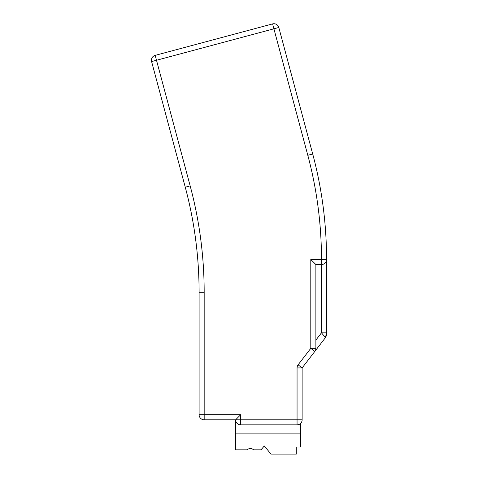 <?xml version="1.0" encoding="UTF-8"?>
<svg xmlns="http://www.w3.org/2000/svg" width="478" height="478" viewBox="0 0 478 478"><rect width="100%" height="100%" fill="white"/><g stroke="black" fill="none" stroke-linecap="round" stroke-linejoin="round"><path stroke-width="0.72" d="M300.65 423.371L300.65 433.899L235.642 433.899L235.642 419.786L204.172 419.786A5.073 5.073 0 0 1 199.099 414.713L199.099 292.309L199.099 414.713L204.172 414.713L204.172 292.309A411.134 411.134 0 0 0 190.166 185.9L156.497 60.264L151.598 61.572A5.073 5.073 75 0 1 155.189 55.358L156.497 60.264L273.906 28.805L307.802 155.296A400.982 400.982 0 0 1 321.461 259.076L321.461 259.488L310.802 259.488L310.802 348.331L314.823 351.426L325.273 337.856L326.528 334.492L325.285 337.844L324.652 336.596A5.073 3.155 0 0 0 326.54 334.14L326.54 259.488A5.073 5.073 0 0 1 321.461 264.561L321.461 259.488L326.54 259.488L326.54 259.076A406.055 406.055 0 0 0 312.702 153.982L278.811 27.491L273.906 28.805L272.591 23.9A5.073 5.073 0 0 1 278.811 27.491M264.448 446.147L263.97 446.338M236.198 449.834A2224.409 2.964 -0 0 0 235.642 449.834L235.642 433.899M297.059 367.929L302.132 367.929L302.132 419.786L302.132 367.929L298.111 364.834A5.073 5.073 0 0 0 297.059 367.929L297.059 419.786L302.132 419.786A5.073 5.073 0 0 1 297.059 424.864L240.697 424.864L240.697 414.713L204.172 414.713L204.172 419.786M298.099 364.822L310.802 348.331L315.88 348.337L315.88 264.561L321.461 264.561L321.461 332.825L324.652 336.596M185.261 187.215L151.598 61.572L185.261 187.215A406.055 406.055 0 0 1 199.099 292.309A406.055 406.055 0 0 0 185.261 187.215L190.166 185.9M235.642 449.834L247.096 449.834C249.271 448.041 251.452 448.041 253.633 449.834L261.024 449.834L264.292 445.956L271.008 454.1L296.288 454.1L296.288 446.996L300.65 446.996L300.65 433.899M315.88 340.073L321.461 332.825L326.54 332.825M314.823 351.426A5.073 5.073 0 0 0 315.88 348.331A5.073 5.073 0 0 1 314.823 351.426L302.126 367.923M240.697 414.713L235.642 419.786L297.059 419.786L297.059 424.864M235.642 419.809A5.055 5.055 0 0 0 240.697 424.864A5.055 5.055 0 0 1 235.642 419.809M154.705 55.514L155.189 55.358A5.073 5.073 0 0 0 151.598 61.572A5.073 5.073 0 0 1 155.189 55.358L272.591 23.9M315.88 264.561L310.802 259.488M151.598 61.572L156.497 60.264M321.461 259.076L326.54 259.076A406.055 406.055 0 0 0 312.702 153.982L307.802 155.296M204.172 292.309L199.099 292.309M326.528 334.492C326.671 335.036 326.253 336.159 325.273 337.856"/></g></svg>
